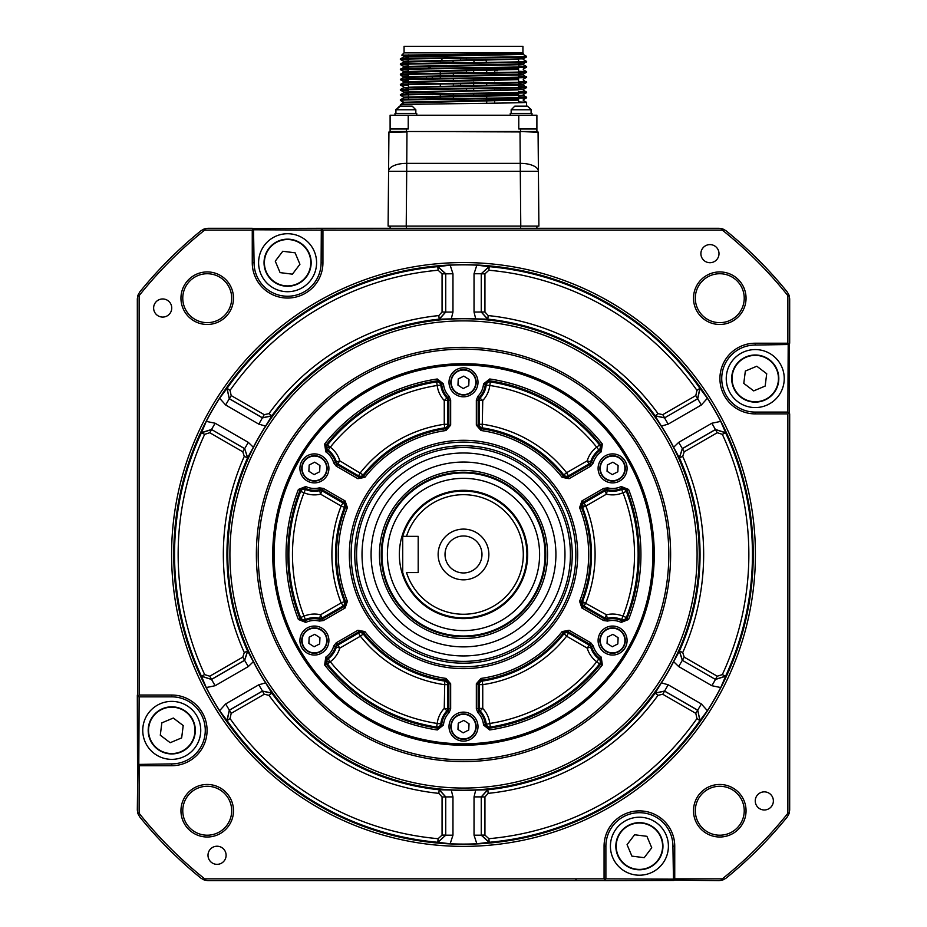 <?xml version="1.0" encoding="UTF-8"?>
<svg xmlns="http://www.w3.org/2000/svg" width="927" height="927" viewBox="0 0 927 927"><rect width="100%" height="100%" fill="white"/><g stroke="black" fill="none" stroke-linecap="round" stroke-linejoin="round"><path stroke-width="1.39" d="M574.485 880.65A1.808 1.808 0 0 0 576.293 878.993M653.778 228.285L322.063 228.505M388.112 226.107L388.923 132.237L388.112 226.107L406.223 226.107L390.105 226.107L390.105 228.285M406.976 131.518L520.024 131.924L520.29 171.31L538.413 171.31L538.077 132.237A0.73 0.73 0 0 0 537.347 131.518L389.653 131.518A0.73 0.73 0 0 0 388.923 132.237L406.976 131.924L406.71 171.31L520.29 171.31L520.777 226.107L538.888 226.107L538.413 171.31A18.123 8.1 179.5 0 0 520.29 163.361L406.71 163.361A18.123 8.1 -179.5 0 0 388.587 171.31L406.71 171.31L406.223 226.107L536.895 226.107L536.895 228.285M520.024 131.518L538.077 132.237L538.888 226.107M518.772 115.215L518.772 128.98L536.895 128.98L536.895 131.518L390.105 131.518L390.105 128.98L408.228 128.98L408.228 115.215L536.895 115.215L536.895 128.98L536.895 115.215M408.228 115.215L390.105 115.215L390.105 128.98M510.256 115.215L510.256 113.395L531.994 113.395L531.994 115.215M395.006 115.215L395.006 113.395L416.744 113.395L416.744 115.215M526.559 106.153L526.559 102.318C530.453 103.164 396.547 104.021 400.441 104.867L400.441 106.153L395.91 109.78L415.841 109.78L415.841 113.395M518.587 100.093L403.755 102.955L400.441 104.867L403.732 102.248L518.587 99.363M525.088 56.501L526.154 56.083L523.268 54.426L403.743 56.964L400.452 58.864C396.432 58.088 513.152 57.3 525.088 56.501L526.559 56.501L523.257 54.403M408.413 56.57L403.732 56.257L403.732 56.976L408.413 57.3M518.587 59.212L403.743 62.074L400.452 63.975C396.547 63.14 530.453 62.283 526.559 61.437L523.257 63.94L403.732 66.477L403.732 67.196L408.413 67.52M518.587 63.592L523.268 63.917L523.268 64.647L403.732 67.196M518.587 69.432L403.732 72.306L403.732 71.588L518.587 68.702M518.587 73.812L523.268 74.137L523.268 74.867L403.743 77.404L400.452 79.305C396.547 78.471 530.453 77.613 526.559 76.767L518.587 76.35M408.413 75.203L400.452 74.809L400.452 74.195C396.547 73.36 530.453 72.503 526.559 71.657L526.548 72.248C530.453 73.082 396.547 73.94 400.441 74.786L403.732 77.416L408.413 77.741M518.587 79.652L403.743 82.515L400.452 84.415C396.547 83.581 530.453 82.723 526.559 81.877L518.587 81.46M408.413 87.242L523.268 84.357L523.268 85.087L403.743 87.625L400.452 89.525C396.547 88.691 530.453 87.833 526.559 86.987L518.587 86.57M403.732 86.918L403.732 87.636L408.413 87.961M518.587 89.873L403.743 92.735L400.441 94.647C396.547 93.801 530.453 92.943 526.559 92.097L518.587 91.68M408.413 90.533L400.441 90.116C396.547 89.27 530.453 88.413 526.559 87.567L523.257 89.49L403.732 92.028L403.732 92.746L408.413 93.071M523.268 94.577L523.268 95.307L403.732 97.856L403.732 97.138L518.587 94.253M518.587 101.9L526.559 102.318L523.257 100.394M403.743 102.283L400.452 99.745C396.547 98.911 530.453 98.053 526.559 97.208L518.587 96.79M408.413 84.844L404.427 84.716M408.413 79.734L404.427 79.606M408.413 74.624L404.427 74.496M526.559 71.657L518.587 71.24M408.413 69.513L404.427 69.386M400.441 69.096C396.547 68.25 530.453 67.393 526.559 66.547L526.548 67.138C530.453 67.972 396.547 68.83 400.441 69.676L403.743 67.184M526.559 66.547L518.587 66.13M408.413 64.403L404.427 64.276M408.413 59.293L404.427 59.166M511.159 113.395L511.159 109.78L531.09 109.78L531.09 113.395M395.91 113.395L395.922 109.432M408.413 97.462L403.732 97.138M523.268 90.197L523.268 89.467L518.587 89.143M523.268 84.357L518.587 84.033M403.732 82.526L403.732 81.808L518.587 78.922M403.732 76.698L523.257 74.16L526.548 72.248M408.413 66.802L403.732 66.477M403.732 62.086L403.732 61.367L462.828 60.093L523.268 58.807L523.268 59.537M403.732 56.257L523.245 53.72M526.559 97.208L526.548 97.799C530.453 98.633 396.547 99.49 400.441 100.336L403.72 102.978M526.559 92.097L526.548 92.688C530.453 93.523 396.547 94.38 400.441 95.226L400.441 94.647M518.587 92.26L522.573 92.387M400.441 90.116L400.441 89.537M526.559 87.567L523.257 85.064M523.257 79.954L526.548 82.468C530.453 83.303 396.547 84.16 400.441 85.006L408.413 85.423M518.587 87.15L522.573 87.277M400.441 85.006L400.441 84.427M523.257 74.844L526.548 77.358C530.453 78.192 396.547 79.05 400.441 79.896L408.413 80.313M518.587 82.039L522.573 82.167M403.743 81.819L400.441 79.316M518.587 76.929L522.573 77.057M403.743 71.599L400.452 69.699L408.413 70.093M518.587 71.819L522.573 71.947M526.559 62.016C530.453 62.862 396.547 63.72 400.441 64.566L408.413 64.983M400.441 64.566L400.441 63.986M400.441 58.876L400.452 59.479L408.413 59.873M518.587 61.599L522.573 61.727M400.441 59.455C396.547 58.61 530.453 57.752 526.559 56.906L526.559 56.501M516.142 106.153L524.45 106.153M400.893 106.153L410.858 106.153M522.932 52.874L523.581 53.511L401.797 55.133L404.068 52.874L522.932 52.874L522.932 46.35L404.068 46.35L404.068 52.874L401.797 55.133L403.743 56.269M408.413 55.377L401.808 55.145M408.413 54.902L408.413 56.651M408.413 59.038L408.413 61.043M408.413 61.761L408.413 63.569M408.413 66.153L408.413 66.871M408.413 69.258L408.413 71.263M408.413 74.369L408.413 78.899M408.413 82.202L408.413 84.009M408.413 86.593L408.413 87.312M408.413 92.422L408.413 94.23M408.413 94.821L408.413 99.34M518.587 102.735L518.587 98.204M518.587 97.625L518.587 95.632M518.587 89.792L518.587 87.984M518.587 87.405L518.587 85.411M518.587 84.681L518.587 82.874M518.587 82.294L518.587 77.764M518.587 74.461L518.587 72.654M518.587 70.081L518.587 67.544M518.587 64.241L518.587 62.433M518.587 61.854L518.587 57.323M460.603 60.128L460.603 58.216L460.603 60.128M460.603 85.678L460.603 83.766M466.397 58.146L466.397 60.046M466.397 70.997L466.397 72.897M466.397 75.377L466.397 76.107M466.397 88.807L466.397 90.707M497.567 70.637L494.67 70.637L494.67 72.515M494.67 78.204L494.67 80.8M494.67 88.424L494.67 90.301M494.67 93.534L494.67 95.411M494.67 98.644L494.67 100.522M494.67 101.24L494.67 103.175M500.464 100.417L500.464 98.552M500.464 90.197L500.464 88.332M500.464 79.977L500.464 78.111M426.536 76.686L426.536 78.552M426.536 86.906L426.536 88.772M426.536 97.126L426.536 98.992M432.33 98.911L432.33 96.304M432.33 78.471L432.33 76.593M486.698 68.1L486.698 69.977M486.698 70.707L486.698 72.63M486.698 78.32L486.698 80.197M486.698 83.43L486.698 85.307M486.698 93.65L486.698 95.527M486.698 96.257L486.698 98.181M486.698 98.76L486.698 100.637M486.698 101.367L486.698 103.291M473.651 96.443L473.651 93.824M473.651 90.614L473.651 88.714L473.651 90.614M473.651 85.504L473.651 83.604M473.651 81.112L473.651 78.494M473.651 72.804L473.651 70.174M453.349 73.639L453.349 75.55M453.349 78.749L453.349 80.661M453.349 83.859L453.349 85.771M453.349 94.079L453.349 95.991M453.349 96.721L453.349 98.61M440.302 98.795L440.302 94.264M440.302 85.956L440.302 84.044M440.302 78.343L440.302 76.466M440.302 75.736L440.302 73.824M440.302 73.233L440.302 71.356M137.52 764.891L137.323 695.041L138.807 696.826M137.845 696.316L139.131 695.041L139.131 295.643L137.938 295.226L137.323 298.842L137.52 695.864M138.807 763.929L139.131 696.849L171.75 696.849A33.523 33.523 0 0 1 205.273 730.372A33.523 33.523 0 0 1 171.75 763.894L137.845 764.427L137.323 810.094L137.938 813.709L139.745 816.942A416.791 416.791 0 0 0 201.02 878.228L204.264 880.036L204.682 878.842A414.972 414.972 0 0 1 139.131 813.292L139.131 765.714L171.75 765.714A35.342 35.342 0 0 0 207.08 730.372A35.342 35.342 0 0 0 171.75 695.041L139.131 695.041M139.131 295.643A414.972 414.972 0 0 1 204.682 230.105L252.26 230.105L253.535 228.818L252.26 228.285L207.868 228.285L204.264 228.899L201.02 230.719A416.791 416.791 0 0 0 139.745 291.993L137.938 295.226M253.083 228.482L322.932 228.285L321.414 229.12M252.26 230.105L252.26 262.712A35.342 35.342 0 0 0 287.59 298.054A35.342 35.342 0 0 0 322.932 262.712L322.932 230.105L722.318 230.105L722.736 228.899L719.132 228.285L322.932 228.285M722.318 230.105A414.972 414.972 0 0 1 787.869 295.643L787.869 343.222L789.155 344.508L789.677 343.222L789.677 298.842L789.062 295.226L787.255 291.993A416.791 416.791 0 0 0 725.98 230.719L722.736 228.899M789.48 344.044L789.352 412.851M673.917 880.453L604.068 880.65L605.887 878.842L605.887 846.224A33.523 33.523 0 0 1 639.41 812.701A33.523 33.523 0 0 1 672.932 846.224L673.466 880.117L719.132 880.65L722.736 880.036L725.98 878.228A416.791 416.791 0 0 0 787.255 816.942L789.062 813.709L789.677 810.094L789.677 413.894L787.869 412.086L755.25 412.086A33.523 33.523 0 0 1 721.727 378.564A33.523 33.523 0 0 1 755.25 345.041L789.155 344.508M204.264 880.036L207.868 880.65L604.392 880.627M137.938 813.709L139.131 813.292M137.845 764.427L139.131 765.714M204.682 230.105L204.264 228.899M321.31 229.282L321.113 262.712A33.523 33.523 0 0 1 287.59 296.246A33.523 33.523 0 0 1 254.068 262.712L253.535 228.818M322.932 230.105L321.646 228.818L321.113 230.105L254.044 229.78M787.869 295.643L789.062 295.226M787.869 412.086L788.193 345.006M787.869 343.222L755.25 343.222A35.342 35.342 0 0 0 719.92 378.564A35.342 35.342 0 0 0 755.25 413.894L787.869 413.894L789.155 412.619M787.869 413.894L787.869 813.292A414.972 414.972 0 0 1 722.318 878.842L674.74 878.842L674.74 846.224A35.342 35.342 0 0 0 639.41 810.882A35.342 35.342 0 0 0 604.068 846.224L604.068 878.842L204.682 878.842M789.062 813.709L787.869 813.292M722.736 880.036L722.318 878.842M673.755 880.36L674.74 878.842M605.887 878.842L672.956 879.155M605.354 880.117L604.068 878.842M755.412 554.473A291.912 291.912 0 0 0 463.5 262.561A291.912 291.912 0 0 0 171.588 554.473A291.912 291.912 0 0 0 463.5 846.374A291.912 291.912 0 0 0 755.412 554.473M233.5 298.193A26.28 26.28 0 0 0 207.231 271.924A26.28 26.28 0 0 0 180.95 298.193A26.28 26.28 0 0 0 207.231 324.473A26.28 26.28 0 0 0 233.5 298.193M746.05 810.743A26.28 26.28 0 0 0 719.769 784.462A26.28 26.28 0 0 0 693.5 810.743A26.28 26.28 0 0 0 719.769 837.011A26.28 26.28 0 0 0 746.05 810.743M746.05 298.193A26.28 26.28 0 0 0 719.769 271.924A26.28 26.28 0 0 0 693.5 298.193A26.28 26.28 0 0 0 719.769 324.473A26.28 26.28 0 0 0 746.05 298.193M233.5 810.743A26.28 26.28 0 0 0 207.231 784.462A26.28 26.28 0 0 0 180.95 810.743A26.28 26.28 0 0 0 207.231 837.011A26.28 26.28 0 0 0 233.5 810.743M700.893 253.662A9.061 9.061 0 0 1 709.943 244.601A9.061 9.061 0 0 1 719.004 253.662A9.061 9.061 0 0 1 709.943 262.712A9.061 9.061 0 0 1 700.893 253.662M755.25 800.916A9.061 9.061 0 0 1 764.312 791.855A9.061 9.061 0 0 1 773.373 800.916A9.061 9.061 0 0 1 764.312 809.978A9.061 9.061 0 0 1 755.25 800.916M207.996 855.285A9.061 9.061 0 0 1 217.057 846.224A9.061 9.061 0 0 1 226.107 855.285A9.061 9.061 0 0 1 217.057 864.346A9.061 9.061 0 0 1 207.996 855.285M153.627 308.019A9.061 9.061 0 0 1 162.689 298.957A9.061 9.061 0 0 1 171.75 308.019A9.061 9.061 0 0 1 162.689 317.08A9.061 9.061 0 0 1 153.627 308.019M143.778 722.736A28.992 28.992 0 0 0 179.12 758.413A28.992 28.992 0 0 0 192.352 709.978A28.992 28.992 0 0 0 143.778 722.736M173.755 554.473A289.745 289.745 0 0 1 463.5 264.716A289.745 289.745 0 0 1 753.245 554.473A289.745 289.745 0 0 1 463.5 844.219A289.745 289.745 0 0 1 173.755 554.473M182.77 298.193A24.461 24.461 0 0 1 207.231 273.732A24.461 24.461 0 0 1 231.692 298.193A24.461 24.461 0 0 1 207.231 322.654A24.461 24.461 0 0 1 182.77 298.193M695.308 810.743A24.461 24.461 0 0 1 719.769 786.281A24.461 24.461 0 0 1 744.23 810.743A24.461 24.461 0 0 1 719.769 835.204A24.461 24.461 0 0 1 695.308 810.743M695.308 298.193A24.461 24.461 0 0 1 719.769 273.732A24.461 24.461 0 0 1 744.23 298.193A24.461 24.461 0 0 1 719.769 322.654A24.461 24.461 0 0 1 695.308 298.193M182.77 810.743A24.461 24.461 0 0 1 207.231 786.281A24.461 24.461 0 0 1 231.692 810.743A24.461 24.461 0 0 1 207.231 835.204A24.461 24.461 0 0 1 182.77 810.743M295.238 234.751A28.992 28.992 0 0 0 259.548 270.081A28.992 28.992 0 0 0 307.996 283.314A28.992 28.992 0 0 0 295.238 234.751M783.222 386.2A28.992 28.992 0 0 0 747.88 350.522A28.992 28.992 0 0 0 734.647 398.969A28.992 28.992 0 0 0 783.222 386.2M631.762 874.184A28.992 28.992 0 0 0 667.452 838.854A28.992 28.992 0 0 0 619.004 825.621A28.992 28.992 0 0 0 631.762 874.184M193.465 721.229A23.557 23.557 0 0 0 162.607 708.668A23.557 23.557 0 0 0 150.035 739.514A23.557 23.557 0 0 0 180.892 752.087A23.557 23.557 0 0 0 193.465 721.229A23.557 23.557 0 0 0 162.607 708.668A23.557 23.557 0 0 0 150.035 739.514A23.557 23.557 0 0 1 170.197 706.872A23.557 23.557 0 0 1 193.465 721.229A23.557 23.557 0 0 0 149.027 724.172A23.557 23.557 0 0 0 150.035 739.514M725.644 432.689L722.33 434.334A285.354 285.354 0 0 1 722.33 674.601L725.644 676.246L720.731 687.556A289.618 289.618 0 0 1 707.382 710.685L699.908 720.627A288.957 288.957 0 0 1 489.189 842.284L476.849 843.779A289.618 289.618 0 0 1 450.151 843.779L437.811 842.284A288.957 288.957 0 0 1 227.092 720.627L219.618 710.685A289.618 289.618 0 0 1 206.269 687.556L201.402 676.119A288.957 288.957 0 0 1 201.402 432.816L206.269 421.379A289.618 289.618 0 0 1 219.618 398.251L227.092 388.309A288.957 288.957 0 0 1 437.811 266.652L450.151 265.157A289.618 289.618 0 0 1 476.849 265.157L489.189 266.652A288.957 288.957 0 0 1 699.908 388.309L707.382 398.251A289.618 289.618 0 0 1 720.731 421.379L725.644 432.689L715.482 429.479L682.307 448.633L679.329 457.834L673.639 447.277A235.898 235.898 0 0 0 661.391 426.084L655.099 415.875L658.043 413.651L662.782 414.659L664.578 417.787L655.122 415.76A236.559 236.559 0 0 0 487.811 319.166L475.736 318.888A235.898 235.898 0 0 0 451.264 318.888L439.189 319.166L438.819 315.574L442.063 311.982L442.063 273.847L438.123 270.244L437.811 266.652L445.667 273.847L442.063 273.847M776.965 369.421A23.557 23.557 0 0 0 746.108 356.849A23.557 23.557 0 0 0 733.535 387.706A23.557 23.557 0 0 1 746.108 356.849A23.557 23.557 0 0 1 776.965 369.421A23.557 23.557 0 0 1 764.393 400.279A23.557 23.557 0 0 1 733.535 387.706A23.557 23.557 0 0 0 764.393 400.279A23.557 23.557 0 0 0 776.965 369.421A23.557 23.557 0 0 1 777.973 384.775A23.557 23.557 0 0 0 746.108 356.849A23.557 23.557 0 0 0 733.535 387.706A23.557 23.557 0 0 0 764.393 400.279A23.557 23.557 0 0 0 776.965 369.421M630.267 824.509A23.557 23.557 0 0 0 617.695 855.366A23.557 23.557 0 0 0 648.552 867.927A23.557 23.557 0 0 0 661.113 837.081A23.557 23.557 0 0 0 630.267 824.509A23.557 23.557 0 0 0 617.695 855.366A23.557 23.557 0 0 0 648.552 867.927A23.557 23.557 0 0 1 617.695 855.366A23.557 23.557 0 0 1 630.267 824.509M204.67 434.334L201.402 432.816L211.553 429.595L209.757 432.724L204.67 434.334A285.354 285.354 0 0 0 204.67 674.601L201.402 676.119L211.518 679.456L244.693 660.302L247.671 651.102L253.361 661.658A235.898 235.898 0 0 0 265.609 682.863L271.878 693.176L268.957 695.285L264.218 694.277L231.194 713.35L230.047 718.552L227.092 720.627L229.386 710.221L231.194 713.35M206.269 421.379L215.134 423.233L211.518 429.479L201.356 432.689M450.151 265.157L452.967 273.755L445.667 273.847L445.667 311.982L439.189 319.166A236.559 236.559 0 0 0 271.878 415.76L265.609 426.084A235.898 235.898 0 0 0 253.361 447.277L247.567 457.868L244.276 456.397L242.781 451.797L209.757 432.724M265.609 426.084L258.83 424.149L225.655 404.995L229.27 398.737L262.445 417.892L271.901 415.875M226.976 388.332L229.27 398.737L227.092 388.309L230.047 390.383L231.194 395.586L229.386 398.714L262.422 417.787L271.878 415.76L268.957 413.651A240.163 240.163 0 0 1 438.819 315.574M452.967 273.755L452.967 312.063L445.748 312.063L445.748 273.755L437.892 266.559M475.736 318.888L474.033 312.063L474.033 273.755L481.252 273.755L481.252 312.063L487.729 319.247M489.108 266.559L481.252 273.755L489.189 266.652L488.877 270.244L484.937 273.847L484.937 311.982L488.181 315.574A240.163 240.163 0 0 1 658.043 413.651M662.782 414.659L695.806 395.586L696.953 390.383L699.908 388.309L697.614 398.714L664.555 417.892L697.73 398.737L700.024 388.332M707.382 398.251L701.345 404.995L695.806 395.586M673.639 447.277L678.691 442.376L711.866 423.233L715.447 429.595L725.598 432.816A288.957 288.957 0 0 1 725.598 676.119L715.447 679.34L717.243 676.212L722.33 674.601M720.731 687.556L711.866 685.713L715.482 679.456L725.644 676.246M219.618 710.685L225.655 703.941L229.386 710.221L262.422 691.148L271.878 693.176A236.559 236.559 0 0 0 439.189 789.769L451.264 790.047A235.898 235.898 0 0 0 475.736 790.047L487.811 789.769A236.559 236.559 0 0 0 655.122 693.176L661.391 682.863A235.898 235.898 0 0 0 673.639 661.658L679.433 651.067L682.724 652.538L684.219 657.139L717.243 676.212M661.391 682.863L668.17 684.786L701.345 703.941L697.73 710.198L664.555 691.044L655.099 693.06M700.024 720.603L697.73 710.198L699.908 720.627L696.953 718.552L695.806 713.35L697.614 710.221L664.578 691.148L655.122 693.176L658.043 695.285A240.163 240.163 0 0 1 488.181 793.361L484.937 796.953L484.937 835.088L488.877 838.692L489.189 842.284L481.333 835.088L484.937 835.088M476.849 843.779L474.033 835.181L481.252 835.181L489.108 842.376M451.264 790.047L452.967 796.884L452.967 835.181L445.748 835.181L445.748 796.884L439.271 789.7M437.892 842.376L445.748 835.181L437.811 842.284L438.123 838.692L442.063 835.088L445.667 835.088L445.667 796.953L439.189 789.769L438.819 793.361A240.163 240.163 0 0 1 268.957 695.285M225.655 703.941L258.83 684.786L262.445 691.044L229.27 710.198L226.976 720.603M253.361 661.658L248.309 666.559L215.134 685.713L211.518 679.456L201.356 676.246M204.67 674.601L209.757 676.212L211.553 679.34L244.589 660.267L242.781 657.139L244.276 652.538A240.163 240.163 0 0 1 244.276 456.397M215.134 423.233L248.309 442.376L244.693 448.633L211.518 429.479L244.589 448.668L242.781 451.797M699.236 554.473A235.736 235.736 0 0 0 463.5 318.737A235.736 235.736 0 0 0 227.764 554.473A235.736 235.736 0 0 0 463.5 790.198A235.736 235.736 0 0 0 699.236 554.473M682.724 652.538A240.163 240.163 0 0 0 682.724 456.397L679.329 457.834M258.83 424.149L264.218 414.659L268.957 413.651M247.671 457.834L244.693 448.633L247.567 457.868A236.559 236.559 0 0 0 247.567 651.067L247.671 651.102M474.033 312.063L484.937 311.982M439.271 319.247L445.748 312.063L442.063 311.982M488.181 315.574L487.811 319.166L481.333 311.982L481.333 273.847L484.937 273.847M701.345 404.995L668.17 424.149L664.555 417.892L655.099 415.875M678.691 442.376L682.411 448.668L715.447 429.595L717.243 432.724L684.219 451.797L682.411 448.668L679.433 457.868A236.559 236.559 0 0 1 679.433 651.067L682.411 660.267L684.219 657.139M711.866 685.713L678.691 666.559L682.307 660.302L715.482 679.456L682.307 660.302L679.329 651.102M668.17 684.786L662.782 694.277L658.043 695.285M474.033 835.181L474.033 796.884L481.252 796.884L481.252 835.181L481.333 796.953L487.811 789.769L488.181 793.361M452.967 796.884L442.063 796.953L438.819 793.361M487.729 789.7L481.252 796.884L484.937 796.953M248.309 666.559L244.589 660.267L247.567 651.067L244.276 652.538M271.901 693.06L262.445 691.044L264.218 694.277M296.733 284.427A23.557 23.557 0 0 1 265.887 271.866A23.557 23.557 0 0 1 278.448 241.008A23.557 23.557 0 0 1 309.305 253.569A23.557 23.557 0 0 1 296.733 284.427A23.557 23.557 0 0 1 265.887 271.866A23.557 23.557 0 0 1 278.448 241.008A23.557 23.557 0 0 1 309.305 253.569A23.557 23.557 0 0 1 296.733 284.427M173.303 718.043L183.21 725.551L181.657 737.88L170.197 742.712L160.29 735.204L161.843 722.863L173.303 718.043M229.908 554.473A233.592 233.592 0 0 1 463.5 320.881A233.592 233.592 0 0 1 697.092 554.473A233.592 233.592 0 0 1 463.5 788.054A233.592 233.592 0 0 1 229.908 554.473M299.931 264.265L292.422 274.172L280.081 272.619L275.261 261.171L282.77 251.263L295.099 252.816L299.931 264.265M753.697 390.893L743.79 383.384L745.343 371.055L756.803 366.223L766.71 373.732L765.157 386.072L753.697 390.893M627.069 844.671L634.578 834.763L646.919 836.316L651.739 847.765L644.23 857.672L631.901 856.131L627.069 844.671M670.627 554.473A207.127 207.127 0 0 0 463.5 347.347A207.127 207.127 0 0 0 256.373 554.473A207.127 207.127 0 0 0 463.5 761.588A207.127 207.127 0 0 0 670.627 554.473M258.181 554.473A205.319 205.319 0 0 1 463.5 349.155A205.319 205.319 0 0 1 668.819 554.473A205.319 205.319 0 0 1 463.5 759.781A205.319 205.319 0 0 1 258.181 554.473M272.747 554.473A190.753 190.753 0 0 0 463.5 745.227A190.753 190.753 0 0 0 654.253 554.473A190.753 190.753 0 0 0 463.5 363.708A190.753 190.753 0 0 0 272.747 554.473M653.778 554.473A190.278 190.278 0 0 1 463.5 744.74A190.278 190.278 0 0 1 273.222 554.473A190.278 190.278 0 0 1 463.5 364.195A190.278 190.278 0 0 1 653.778 554.473M652.863 554.473A189.363 189.363 0 0 1 463.5 743.836A189.363 189.363 0 0 1 274.137 554.473A189.363 189.363 0 0 1 463.5 365.099A189.363 189.363 0 0 1 652.863 554.473M477.996 726.617A14.496 14.496 0 0 1 463.5 741.113A14.496 14.496 0 0 1 449.004 726.617A14.496 14.496 0 0 1 463.5 712.121A14.496 14.496 0 0 1 477.996 726.617M328.911 640.545A14.496 14.496 0 0 1 314.415 655.041A14.496 14.496 0 0 1 299.919 640.545A14.496 14.496 0 0 1 314.415 626.049A14.496 14.496 0 0 1 328.911 640.545M328.911 468.39A14.496 14.496 0 0 1 314.415 482.886A14.496 14.496 0 0 1 299.919 468.39A14.496 14.496 0 0 1 314.415 453.894A14.496 14.496 0 0 1 328.911 468.39M477.996 382.318A14.496 14.496 0 0 1 463.5 396.814A14.496 14.496 0 0 1 449.004 382.318A14.496 14.496 0 0 1 463.5 367.822A14.496 14.496 0 0 1 477.996 382.318M627.081 468.39A14.496 14.496 0 0 1 612.585 482.886A14.496 14.496 0 0 1 598.089 468.39A14.496 14.496 0 0 1 612.585 453.894A14.496 14.496 0 0 1 627.081 468.39M627.081 640.545A14.496 14.496 0 0 1 612.585 655.041A14.496 14.496 0 0 1 598.089 640.545A14.496 14.496 0 0 1 612.585 626.049A14.496 14.496 0 0 1 627.081 640.545M577.66 554.473A114.16 114.16 0 0 0 463.5 440.302A114.16 114.16 0 0 0 349.34 554.473A114.16 114.16 0 0 0 463.5 668.634A114.16 114.16 0 0 0 577.66 554.473M575.852 554.473A112.352 112.352 0 0 0 463.5 442.121A112.352 112.352 0 0 0 351.148 554.473A112.352 112.352 0 0 0 463.5 666.814A112.352 112.352 0 0 0 575.852 554.473M443.477 383.905A20.081 20.081 0 0 0 449.12 396.339L447.834 397.602A21.889 21.889 0 0 1 441.681 384.056L440.777 385.041L437.196 385.481L436.64 381.912L437.544 380.765A175.632 175.632 0 0 0 326.049 445.145L324.635 444.021A177.439 177.439 0 0 1 437.277 378.981L443.477 383.905L441.681 384.056L437.544 380.765L437.277 378.981M449.12 396.339L450.661 400.128L448.853 400.128L447.834 397.602L446.884 398.042A3.627 3.604 -111.7 0 1 447.868 400.522L444.253 400.522A26.489 26.489 0 0 1 437.196 385.481A171.031 171.031 0 0 0 330.302 447.196L327.486 444.925A174.635 174.635 0 0 1 436.64 381.912A3.627 3.592 -142.8 0 1 440.777 385.041A22.885 22.885 0 0 0 446.884 398.042L444.253 400.522L444.253 424.288L447.868 424.288A3.627 3.604 -49.2 0 1 444.786 427.857L444.253 424.288A131.599 131.599 0 0 0 360.383 472.712L358.575 475.841L337.996 463.952A3.627 3.604 51.7 0 1 336.339 461.866A22.885 22.885 0 0 0 328.135 450.082L325.806 451.843L324.635 444.021M450.661 400.128L450.661 425.145L448.853 425.145L448.853 400.128L447.868 400.522L447.868 424.288L448.853 425.145L445.748 428.726L444.786 427.857A127.984 127.984 0 0 0 363.21 474.96L363.477 476.223A126.987 126.987 0 0 1 445.748 428.726L446.003 430.51A125.191 125.191 0 0 0 364.89 477.335L363.477 476.223L358.83 477.127L357.926 478.691L336.258 466.177L333.743 462.955A20.081 20.081 0 0 0 325.806 451.843M326.71 447.196A3.627 3.592 -97.2 0 0 328.135 450.082L330.302 447.196L326.71 447.196A3.627 3.592 82.8 0 1 327.486 444.925L326.049 445.145L326.825 450.36A21.889 21.889 0 0 1 335.481 462.469L337.161 464.612L336.258 466.177M330.302 447.196A26.489 26.489 0 0 1 339.803 460.835L333.743 462.955M323.419 488.413L345.087 500.928L347.405 507.637A125.191 125.191 0 0 0 347.405 601.299L345.087 608.008L323.419 620.522L322.515 618.958L319.815 619.329L319.375 621.078A20.081 20.081 0 0 0 305.783 622.411L305.006 620.777A21.889 21.889 0 0 1 319.815 619.329L319.722 618.286A22.885 22.885 0 0 0 305.412 619.503A3.627 3.592 22.8 0 1 300.626 617.486L303.998 616.188L305.412 619.503L305.006 620.777L300.093 618.842L298.413 619.503A177.439 177.439 0 0 1 298.413 489.433L300.093 490.093A175.632 175.632 0 0 0 300.093 618.842L300.626 617.486A174.635 174.635 0 0 1 300.626 491.449A3.627 3.592 157.2 0 1 305.412 489.433L303.998 492.747L300.626 491.449L300.093 490.093L305.006 488.158L305.412 489.433A22.885 22.885 0 0 0 319.722 490.65L319.815 489.607A21.889 21.889 0 0 1 305.006 488.158L305.783 486.524A20.081 20.081 0 0 0 319.375 487.857L323.419 488.413L322.515 489.977L319.815 489.607L319.375 487.857M345.087 500.928L344.184 502.492L322.515 489.977L320.557 494.161A26.489 26.489 0 0 1 303.998 492.747A171.031 171.031 0 0 0 303.998 616.188A26.489 26.489 0 0 1 320.557 614.775L322.515 618.958L344.184 606.455L345.725 601.971A126.987 126.987 0 0 1 345.725 506.965L344.496 507.37L341.136 506.049L320.557 494.161L319.722 490.65A3.627 3.604 -171.7 0 1 322.364 491.032L342.944 502.921A3.627 3.604 -109.2 0 1 344.496 507.37A127.984 127.984 0 0 0 344.496 601.565L347.405 601.299M347.405 507.637L345.725 506.965L344.184 502.492L342.944 502.921L341.136 506.049A131.599 131.599 0 0 0 341.136 602.898L344.496 601.565A3.627 3.604 -70.8 0 1 342.944 606.015L322.364 617.903A3.627 3.604 -8.3 0 1 319.722 618.286L320.557 614.775L341.136 602.898L345.087 608.008M601.194 451.843A20.081 20.081 0 0 0 593.257 462.955L591.519 462.469A21.889 21.889 0 0 1 600.175 450.36L598.865 450.082L596.698 447.196L599.514 444.925L600.951 445.145A175.632 175.632 0 0 0 489.456 380.765L489.723 378.981A177.439 177.439 0 0 1 602.365 444.021L601.194 451.843L600.175 450.36L600.951 445.145L602.365 444.021M593.257 462.955L590.742 466.177L589.839 464.612L591.519 462.469L590.661 461.866A3.627 3.604 -51.7 0 1 589.004 463.952L587.197 460.835A26.489 26.489 0 0 1 596.698 447.196A171.031 171.031 0 0 0 489.804 385.481L490.36 381.912A174.635 174.635 0 0 1 599.514 444.925A3.627 3.592 -82.8 0 1 598.865 450.082A22.885 22.885 0 0 0 590.661 461.866L587.197 460.835L566.617 472.712L568.425 475.841A3.627 3.604 10.8 0 1 563.79 474.96L566.617 472.712A131.599 131.599 0 0 0 482.747 424.288L479.132 424.288L479.132 400.522A3.627 3.604 111.7 0 1 480.116 398.042A22.885 22.885 0 0 0 486.223 385.041L483.523 383.905L489.723 378.981M590.742 466.177L569.074 478.691L568.17 477.127L589.839 464.612L589.004 463.952L568.425 475.841L568.17 477.127L563.523 476.223L563.79 474.96A127.984 127.984 0 0 0 482.214 427.857L481.252 428.726A126.987 126.987 0 0 1 563.523 476.223L562.11 477.335A125.191 125.191 0 0 0 480.997 430.51L481.252 428.726L478.147 425.145L476.339 425.145L476.339 400.128L477.88 396.339A20.081 20.081 0 0 0 483.523 383.905M477.88 396.339L482.747 400.522L482.214 427.857A3.627 3.604 49.2 0 1 479.132 424.288L478.147 425.145L478.147 400.128L482.747 400.522A26.489 26.489 0 0 0 489.804 385.481L486.223 385.041A3.627 3.592 142.8 0 1 490.36 381.912L489.456 380.765L485.319 384.056A21.889 21.889 0 0 1 479.166 397.602L478.147 400.128L476.339 400.128M628.587 489.433L626.907 490.093L621.994 488.158L621.217 486.524L628.587 489.433A177.439 177.439 0 0 1 628.587 619.503L621.217 622.411L621.994 620.777L626.907 618.842L628.587 619.503M621.217 622.411A20.081 20.081 0 0 0 607.625 621.078L607.185 619.329A21.889 21.889 0 0 1 621.994 620.777L621.588 619.503L623.002 616.188L626.374 617.486L626.907 618.842A175.632 175.632 0 0 0 626.907 490.093L626.374 491.449A174.635 174.635 0 0 1 626.374 617.486A3.627 3.592 -22.8 0 1 621.588 619.503A22.885 22.885 0 0 0 607.278 618.286L607.185 619.329L604.485 618.958L606.443 614.775A26.489 26.489 0 0 1 623.002 616.188A171.031 171.031 0 0 0 623.002 492.747L626.374 491.449A3.627 3.592 -157.2 0 0 621.588 489.433L621.994 488.158A21.889 21.889 0 0 1 607.185 489.607L604.485 489.977L603.581 488.413L607.625 487.857A20.081 20.081 0 0 0 621.217 486.524M607.625 621.078L603.581 620.522L604.485 618.958L582.816 606.455L581.913 608.008L579.595 601.299L582.504 601.565A127.984 127.984 0 0 0 582.504 507.37L579.595 507.637A125.191 125.191 0 0 1 579.595 601.299M607.625 487.857L607.278 490.65A22.885 22.885 0 0 0 621.588 489.433L623.002 492.747A26.489 26.489 0 0 1 606.443 494.161L604.485 489.977L582.816 502.492L581.913 500.928L603.581 488.413M593.257 645.98A20.081 20.081 0 0 0 601.194 657.092L602.365 664.926A177.439 177.439 0 0 1 489.723 729.955L483.523 725.03L489.804 723.466A171.031 171.031 0 0 0 596.698 661.751A26.489 26.489 0 0 1 587.197 648.112L589.839 644.323L568.17 631.808L569.074 630.244L590.742 642.759L593.257 645.98L591.519 646.467L589.839 644.323L590.742 642.759M601.194 657.092L600.175 658.576A21.889 21.889 0 0 1 591.519 646.467L590.661 647.081A22.885 22.885 0 0 0 598.865 658.854L600.175 658.576L600.951 663.802L599.514 664.01A174.635 174.635 0 0 1 490.36 727.035L489.456 728.17A175.632 175.632 0 0 0 600.951 663.802L602.365 664.926M489.723 729.955L489.456 728.17L485.319 724.891A21.889 21.889 0 0 0 479.166 711.333L477.88 712.596L476.339 708.807L476.339 683.79L480.997 678.425A125.191 125.191 0 0 0 562.11 631.6L569.074 630.244M480.997 678.425L482.214 681.078A127.984 127.984 0 0 0 563.79 633.987A3.627 3.604 169.2 0 1 568.425 633.095L568.17 631.808L563.523 632.712A126.987 126.987 0 0 1 481.252 680.221L478.147 683.79L478.147 708.807L479.166 711.333L480.116 710.893A3.627 3.604 68.3 0 1 479.132 708.413L482.747 708.413A26.489 26.489 0 0 1 489.804 723.466L490.36 727.035A3.627 3.592 37.2 0 1 486.223 723.894A22.885 22.885 0 0 0 480.116 710.893L482.747 708.413L482.747 684.647L479.132 684.647A3.627 3.604 130.8 0 1 482.214 681.078L482.747 684.647A131.599 131.599 0 0 0 566.617 636.223L568.425 633.095L589.004 644.983A3.627 3.604 -128.3 0 1 590.661 647.081L587.197 648.112L566.617 636.223L562.11 631.6M476.339 683.79L479.132 684.647L479.132 708.413L476.339 708.807M450.661 683.79L450.661 708.807L449.12 712.596A20.081 20.081 0 0 0 443.477 725.03L437.277 729.955A177.439 177.439 0 0 1 324.635 664.926L326.049 663.802L326.825 658.576L325.806 657.092A20.081 20.081 0 0 0 333.743 645.98L339.803 648.112L336.258 642.759L357.926 630.244L358.83 631.808L337.161 644.323L335.481 646.467A21.889 21.889 0 0 1 326.825 658.576L328.135 658.854A22.885 22.885 0 0 0 336.339 647.081A3.627 3.604 128.3 0 1 337.996 644.983L358.575 633.095L358.83 631.808L363.477 632.712L363.21 633.987A127.984 127.984 0 0 0 444.786 681.078L445.748 680.221A126.987 126.987 0 0 1 363.477 632.712L364.89 631.6A125.191 125.191 0 0 0 446.003 678.425L450.661 683.79L448.853 683.79L445.748 680.221L446.003 678.425M450.661 708.807L448.853 708.807L448.853 683.79L447.868 684.647L447.868 708.413A3.627 3.604 -68.3 0 1 446.884 710.893A22.885 22.885 0 0 0 440.777 723.894L441.681 724.891A21.889 21.889 0 0 1 447.834 711.333L448.853 708.807L444.253 708.413L449.12 712.596M443.477 725.03L441.681 724.891L437.544 728.17L436.64 727.035A174.635 174.635 0 0 1 327.486 664.01L326.049 663.802A175.632 175.632 0 0 0 437.544 728.17L437.277 729.955M462.897 739.294A12.688 12.688 0 0 0 476.165 727.22A12.688 12.688 0 0 0 464.103 713.952A12.688 12.688 0 0 0 450.835 726.015A12.688 12.688 0 0 0 462.897 739.294A12.688 12.688 0 0 0 476.165 727.22A12.688 12.688 0 0 0 464.103 713.952A12.688 12.688 0 0 0 450.835 726.015A12.688 12.688 0 0 0 462.897 739.294A12.688 12.688 0 0 0 476.165 727.22A12.688 12.688 0 0 0 464.103 713.952A12.688 12.688 0 0 0 450.835 726.015A12.688 12.688 0 0 0 462.897 739.294M325.69 634.728A12.688 12.688 0 0 0 308.598 629.271A12.688 12.688 0 0 0 303.141 646.362A12.688 12.688 0 0 0 320.221 651.82A12.688 12.688 0 0 0 325.69 634.728A12.688 12.688 0 0 0 308.598 629.271A12.688 12.688 0 0 0 303.141 646.362A12.688 12.688 0 0 1 308.598 629.271A12.688 12.688 0 0 1 325.69 634.728M303.743 461.53A12.688 12.688 0 0 0 307.555 479.062A12.688 12.688 0 0 0 325.087 475.25A12.688 12.688 0 0 0 321.275 457.718A12.688 12.688 0 0 0 303.743 461.53A12.688 12.688 0 0 0 307.555 479.062A12.688 12.688 0 0 0 325.087 475.25A12.688 12.688 0 0 1 307.555 479.062A12.688 12.688 0 0 1 303.743 461.53M464.103 369.641A12.688 12.688 0 0 0 450.835 381.715A12.688 12.688 0 0 0 462.897 394.983A12.688 12.688 0 0 0 476.165 382.921A12.688 12.688 0 0 0 464.103 369.641A12.688 12.688 0 0 0 450.835 381.715A12.688 12.688 0 0 0 462.897 394.983A12.688 12.688 0 0 0 476.165 382.921A12.688 12.688 0 0 0 464.103 369.641A12.688 12.688 0 0 0 450.835 381.715A12.688 12.688 0 0 0 462.897 394.983A12.688 12.688 0 0 0 476.165 382.921A12.688 12.688 0 0 0 464.103 369.641M601.913 633.686A12.688 12.688 0 0 0 605.725 651.217A12.688 12.688 0 0 0 623.257 647.405A12.688 12.688 0 0 0 619.445 629.873A12.688 12.688 0 0 0 601.913 633.686A12.688 12.688 0 0 0 605.725 651.217A12.688 12.688 0 0 0 623.257 647.405A12.688 12.688 0 0 0 619.445 629.873A12.688 12.688 0 0 0 601.913 633.686A12.688 12.688 0 0 0 605.725 651.217A12.688 12.688 0 0 0 623.257 647.405M363.21 474.96A3.627 3.604 -10.8 0 1 358.575 475.841L358.83 477.127L337.161 464.612L339.803 460.835L363.21 474.96M582.26 602.898A3.627 3.604 -109.2 0 0 584.056 606.015L585.864 602.898L582.26 602.898A3.627 3.604 70.8 0 1 582.504 601.565L606.443 614.775L607.278 618.286A3.627 3.604 8.3 0 1 604.636 617.903L584.056 606.015L582.816 606.455L581.275 601.971A126.987 126.987 0 0 0 581.275 506.965L582.816 502.492L584.056 502.921L604.636 491.032A3.627 3.604 171.7 0 1 607.278 490.65L606.443 494.161L585.864 506.049L582.26 506.049A3.627 3.604 109.2 0 1 584.056 502.921L585.864 506.049A131.599 131.599 0 0 1 585.864 602.898M598.865 658.854A3.627 3.592 -97.2 0 1 599.514 664.01L596.698 661.751L598.865 658.854M444.786 681.078A3.627 3.604 -130.8 0 1 447.868 684.647L444.253 684.647A131.599 131.599 0 0 1 360.383 636.223L339.803 648.112A26.489 26.489 0 0 1 330.302 661.751L326.71 661.751A3.627 3.592 -82.8 0 0 327.486 664.01L330.302 661.751A171.031 171.031 0 0 0 437.196 723.466L440.777 723.894A3.627 3.592 -37.2 0 1 436.64 727.035L437.196 723.466A26.489 26.489 0 0 1 444.253 708.413L444.786 681.078M326.71 661.751A3.627 3.592 97.2 0 1 328.135 658.854L330.302 661.751M358.575 633.095A3.627 3.604 -169.2 0 1 363.21 633.987L360.383 636.223L358.575 633.095M371.403 496.675A108.726 108.726 0 0 0 405.702 646.559A108.726 108.726 0 0 0 555.597 612.26A108.726 108.726 0 0 0 521.298 462.376A108.726 108.726 0 0 0 371.403 496.675M601.31 474.207A12.688 12.688 0 0 0 618.402 479.665A12.688 12.688 0 0 0 623.859 462.585A12.688 12.688 0 0 0 606.779 457.115A12.688 12.688 0 0 0 601.31 474.207A12.688 12.688 0 0 0 618.402 479.665A12.688 12.688 0 0 0 623.859 462.585A12.688 12.688 0 0 0 606.779 457.115A12.688 12.688 0 0 0 601.31 474.207M372.944 497.637A106.918 106.918 0 0 1 520.325 463.906A106.918 106.918 0 0 1 554.056 611.299A106.918 106.918 0 0 1 406.675 645.03A106.918 106.918 0 0 1 372.944 497.637M458.251 723.245L463.801 720.395L469.039 723.767L468.749 729.989L463.199 732.851L457.961 729.479L458.251 723.245M314.705 634.323L319.954 637.683L319.653 643.917L314.114 646.768L308.876 643.396L309.166 637.173L314.705 634.323M319.954 465.539L319.653 471.762L314.114 474.624L308.876 471.252L309.166 465.018L314.705 462.167L319.954 465.539M468.749 385.69L463.199 388.54L457.961 385.168L458.251 378.946L463.801 376.095L469.039 379.456L468.749 385.69M612.295 474.624L607.046 471.252L607.347 465.018L612.886 462.167L618.124 465.539L617.834 471.762L612.295 474.624M607.046 643.396L607.347 637.173L612.886 634.323L618.124 637.683L617.834 643.917L612.295 646.768L607.046 643.396M377.544 500.522A101.483 101.483 0 0 1 517.44 468.517A101.483 101.483 0 0 1 549.456 608.413A101.483 101.483 0 0 1 409.56 640.418A101.483 101.483 0 0 1 377.544 500.522M385.215 505.342A92.422 92.422 0 0 0 414.381 632.747A92.422 92.422 0 0 0 541.785 603.593A92.422 92.422 0 0 0 512.619 476.188A92.422 92.422 0 0 0 385.215 505.342M534.694 599.143A84.044 84.044 0 0 1 418.819 625.655A84.044 84.044 0 0 1 392.306 509.792A84.044 84.044 0 0 1 508.181 483.28A84.044 84.044 0 0 1 534.694 599.143M393.848 510.754A82.236 82.236 0 0 0 419.792 624.126A82.236 82.236 0 0 0 533.152 598.182A82.236 82.236 0 0 0 507.208 484.809A82.236 82.236 0 0 0 393.848 510.754M463.5 636.015A81.541 81.541 0 0 0 545.041 554.473A81.541 81.541 0 0 0 463.5 472.921A81.541 81.541 0 0 0 381.959 554.473A81.541 81.541 0 0 0 463.5 636.015M463.5 630.58A76.107 76.107 0 0 0 539.607 554.473A76.107 76.107 0 0 0 463.5 478.355A76.107 76.107 0 0 0 387.393 554.473A76.107 76.107 0 0 0 463.5 630.58M402.724 536.351A63.43 63.43 0 0 1 526.93 554.473A63.43 63.43 0 0 1 402.724 572.585L402.724 536.351L406.513 536.351A59.803 59.803 0 0 1 523.303 554.473A59.803 59.803 0 0 1 406.513 572.585L418.193 572.585L418.193 536.351L402.724 536.351M488.865 554.473A25.365 25.365 0 0 1 463.5 579.838A25.365 25.365 0 0 1 438.135 554.473A25.365 25.365 0 0 1 463.5 529.097A25.365 25.365 0 0 1 488.865 554.473M445.018 554.473A18.482 18.482 0 0 0 463.5 572.956A18.482 18.482 0 0 0 481.982 554.473A18.482 18.482 0 0 0 463.5 535.98A18.482 18.482 0 0 0 445.018 554.473M520.58 226.107L520.58 228.285M406.42 226.107L406.42 228.285M520.58 128.98L520.58 131.518M406.42 131.518L406.42 128.98M446.826 63.569L442.631 63.569M171.75 695.041L171.75 696.849M171.75 763.894L171.75 765.714M252.26 262.712L254.068 262.712M322.932 262.712L321.113 262.712M755.25 343.222L755.25 345.041M755.25 413.894L755.25 412.086M672.932 846.224L674.74 846.224M605.887 846.224L604.068 846.224M225.655 404.995L219.618 398.251M248.309 442.376L253.361 447.277M438.123 270.244A285.354 285.354 0 0 0 230.047 390.383M474.033 273.755L476.849 265.157M452.967 312.063L451.264 318.888M696.953 390.383A285.354 285.354 0 0 0 488.877 270.244M711.866 423.233L720.731 421.379M668.17 424.149L661.391 426.084M701.345 703.941L707.382 710.685M678.691 666.559L673.639 661.658M488.877 838.692A285.354 285.354 0 0 0 696.953 718.552M452.967 835.181L450.151 843.779M474.033 796.884L475.736 790.047M230.047 718.552A285.354 285.354 0 0 0 438.123 838.692M215.134 685.713L206.269 687.556M258.83 684.786L265.609 682.863M150.371 739.375A23.198 23.198 0 0 0 180.753 751.751A23.198 23.198 0 0 0 193.129 721.368A23.198 23.198 0 0 0 162.746 708.993A23.198 23.198 0 0 0 150.371 739.375M209.757 676.212L242.781 657.139M231.194 395.586L264.218 414.659M722.33 434.334L717.243 432.724M684.219 451.797L682.724 456.397M695.806 713.35L662.782 694.277M442.063 835.088L442.063 796.953M278.587 241.344A23.198 23.198 0 0 0 266.211 271.715A23.198 23.198 0 0 0 296.594 284.091A23.198 23.198 0 0 0 308.969 253.72A23.198 23.198 0 0 0 278.587 241.344M776.629 369.56A23.198 23.198 0 0 0 746.247 357.185A23.198 23.198 0 0 0 733.871 387.567A23.198 23.198 0 0 0 764.254 399.943A23.198 23.198 0 0 0 776.629 369.56M648.413 867.591A23.198 23.198 0 0 0 660.789 837.22A23.198 23.198 0 0 0 630.406 824.845A23.198 23.198 0 0 0 618.031 855.227A23.198 23.198 0 0 0 648.413 867.591M450.661 425.145L446.003 430.51M364.89 477.335L357.926 478.691M323.419 620.522L319.375 621.078M305.783 622.411L298.413 619.503M298.413 489.433L305.783 486.524M569.074 478.691L562.11 477.335M480.997 430.51L476.339 425.145M603.581 620.522L581.913 608.008M579.595 507.637L581.913 500.928M483.523 725.03A20.081 20.081 0 0 0 477.88 712.596M324.635 664.926L325.806 657.092M333.743 645.98L336.258 642.759M357.926 630.244L364.89 631.6M582.26 506.049A3.627 3.604 -70.8 0 0 582.504 507.37L585.864 506.049M462.909 738.923A12.318 12.318 0 0 0 475.806 727.208A12.318 12.318 0 0 0 464.091 714.311A12.318 12.318 0 0 0 451.194 726.038A12.318 12.318 0 0 0 462.909 738.923M303.465 646.189A12.318 12.318 0 0 1 308.761 629.595A12.318 12.318 0 0 1 325.365 634.902A12.318 12.318 0 0 1 320.058 651.496A12.318 12.318 0 0 1 303.465 646.189M304.044 461.727A12.318 12.318 0 0 0 307.752 478.761A12.318 12.318 0 0 0 324.774 475.053A12.318 12.318 0 0 0 321.078 458.031A12.318 12.318 0 0 0 304.044 461.727M464.091 370.012A12.318 12.318 0 0 0 451.194 381.727A12.318 12.318 0 0 0 462.909 394.624A12.318 12.318 0 0 0 475.806 382.897A12.318 12.318 0 0 0 464.091 370.012M623.535 462.747A12.318 12.318 0 0 1 618.239 479.34A12.318 12.318 0 0 1 601.635 474.045A12.318 12.318 0 0 1 606.942 457.44A12.318 12.318 0 0 1 623.535 462.747M622.956 647.208A12.318 12.318 0 0 0 619.248 630.175A12.318 12.318 0 0 0 602.226 633.883A12.318 12.318 0 0 0 605.922 650.916A12.318 12.318 0 0 0 622.956 647.208M463.5 490.325A64.148 64.148 0 0 0 399.352 554.473A64.148 64.148 0 0 0 463.5 618.622A64.148 64.148 0 0 0 527.648 554.473A64.148 64.148 0 0 0 463.5 490.325M523.257 59.513L526.548 61.414M523.257 64.623L526.548 66.524M523.257 69.734L526.548 71.634M403.743 72.294L400.452 74.195M523.257 90.174L526.548 92.074M523.257 95.284L526.548 97.184M403.743 97.845L400.452 99.745M523.268 99.687L523.268 100.417M523.268 79.247L523.268 79.977M523.268 69.027L523.268 69.757M511.159 109.78L514.786 106.153L527.463 106.153L531.078 109.479M415.841 109.78L412.214 106.153L399.537 106.153L395.91 109.78M526.548 56.918L523.257 58.83M400.452 59.479L403.743 61.379M400.452 64.589L403.743 66.489M526.548 67.138L523.257 69.05M526.548 77.358L523.257 79.27M526.548 82.468L523.257 84.38M400.452 85.029L403.743 86.929M400.452 90.139L403.743 92.04M526.548 92.688L523.257 94.6M400.452 95.249L403.743 97.15M526.548 97.799L523.257 99.71M531.09 109.78L527.463 106.153M496.49 67.949A2.897 2.897 0 0 0 494.67 70.637M500.325 69.757A2.897 2.897 0 0 0 498.564 67.914M431.09 68.262A2.897 2.897 0 0 0 427.706 68.32M486.594 62.41A6.524 6.524 0 0 0 485.933 60.498M474.323 60.661A6.524 6.524 0 0 0 473.72 62.584M453.315 62.839A6.524 6.524 0 0 0 452.805 60.95M446.826 57.045A6.524 6.524 0 0 0 443.662 57.856M442.782 58.447A6.524 6.524 0 0 0 441.125 60.394M440.777 61.124A6.524 6.524 0 0 0 440.325 63.013"/></g></svg>
